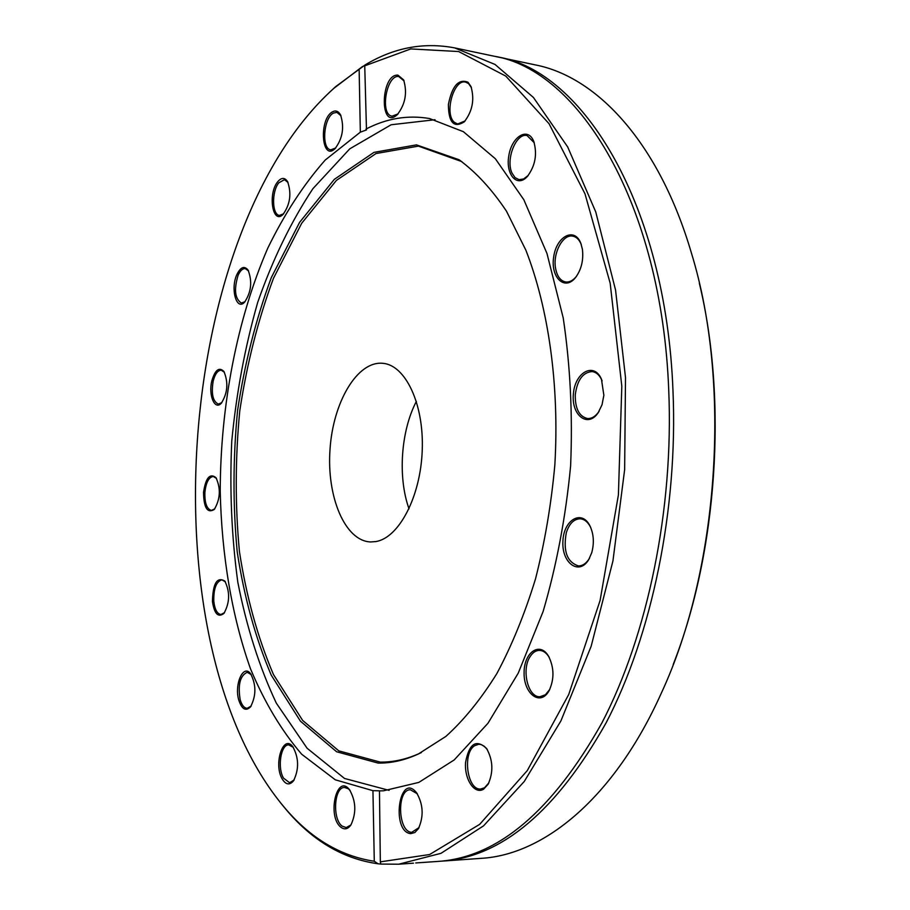 <?xml version="1.0" encoding="UTF-8"?>
<svg xmlns="http://www.w3.org/2000/svg" width="910" height="910" viewBox="0 0 910 910"><rect width="100%" height="100%" fill="white"/><g stroke="black" fill="none" stroke-linecap="round" stroke-linejoin="round"><path stroke-width="1.36" d="M497.634 56.955L535.649 64.963C597.449 77.111 659.215 143.234 691.418 253.048C731.651 383.554 718.923 569.421 661.274 693.238C614.421 797.638 544.214 854.717 481.333 858.335L442.59 861.087C502.07 856.799 556.567 810.73 606.094 722.881C651.879 635.248 678.109 509.293 672.979 390.652C665.858 203.999 582.639 70.57 497.634 56.955L495.688 56.556M673.229 664.448C717.308 552.234 727.704 400.366 699.335 283.203M440.599 861.213L442.59 861.087M365.103 64.928L364.739 65.827L410.785 48.924L458.64 51.54L505.767 76.076L549.048 123.726L584.993 193.83L610.178 283.238L621.814 386.215L618.402 494.926L600.088 600.509L568.693 694.58L527.322 770.542L479.707 824.323L429.611 854.524L380.334 861.861L380.789 864.068L398.694 864.216L441.009 853.318L483.54 825.859L524.274 781.462L560.924 720.891L591.17 646.225L612.942 560.935L624.647 469.605L625.5 377.536L615.558 290.062L595.766 211.973L567.703 146.976L533.408 97.438L495.006 64.439L454.579 47.877C423.548 42.008 393.723 47.684 365.103 64.928L335.619 86.655L328.544 93.207M380.789 864.068L378.071 863.783L374.283 861.258L372.941 790.676L379.459 790.813L380.334 861.861M415.733 862.953L438.62 861.372C497.986 857.095 552.404 810.969 601.874 722.984C647.613 635.226 673.832 509.065 668.736 390.231C661.661 203.283 578.589 69.706 493.743 56.136L454.579 47.877M280.007 802.142L286.127 809.593C312.551 840.863 343.195 858.926 378.071 863.783M424.071 862.407L422.581 862.509M374.283 861.258C340.329 856.094 310.447 838.246 284.637 807.716C145.964 643.734 174.151 231.857 333.89 88.304L362.589 66.453M364.739 65.827L366.48 129.925L360.337 132.166L359.132 69.206M360.337 132.166L325.223 160.046C303.565 184.616 284.432 213.975 267.802 248.1C236.953 319.308 220.47 405.632 220.22 491.07C221.608 554.918 231.743 616.002 250.523 668.873C264.56 702.395 281.622 730.855 301.699 754.242L335.301 779.813L372.941 790.676M282.248 779.04C285.876 784.841 289.642 785.432 293.521 780.826C299.197 769.143 298.924 757.712 292.69 746.518C283.067 733.813 273.341 764.525 282.248 779.04M212.439 601.51C214.35 613.92 218.184 617.879 223.94 613.385C229.855 602.693 230.139 591.909 224.793 581.035C217.024 576.542 212.906 583.367 212.439 601.51M211.848 380.801C208.231 394.986 214.646 410.615 221.267 403.278C227.671 393.154 228.546 382.553 223.905 371.473C219.128 366.719 215.101 369.835 211.848 380.801M277.664 181.829C267.642 193.807 272.613 225.009 282.976 214.487C290.222 204.386 291.735 193.409 287.537 181.556C284.671 177.313 281.372 177.405 277.664 181.829M332.468 111.839C318.682 119.108 321.492 161.764 334.982 148.717C342.695 138.479 344.537 127.172 340.511 114.808C338.372 111.111 335.699 110.11 332.468 111.839M236.873 274.57C230.287 288.584 236.327 310.958 244.494 302.291C251.274 292.235 252.468 281.508 248.077 270.099C244.346 265.527 240.604 267.017 236.873 274.57M203.533 492.344C203.772 507.825 207.344 513.547 214.237 509.509C220.356 499.169 220.937 488.556 215.977 477.659C209.88 472.916 205.728 477.807 203.533 492.344M238.807 700.188C241.855 709.322 245.768 711.552 250.534 706.865C256.313 695.706 256.313 684.627 250.534 673.65C243.197 663.697 234.063 684.661 238.807 700.188M340.977 827.292C344.583 829.943 347.904 829.158 350.93 824.938C356.538 812.812 356.026 801.016 349.417 789.584C336.575 773.045 326.883 816.861 340.977 827.292M378.935 790.892L383.508 790.801L418.827 782.407L454.215 759.93L487.976 723.245L518.234 673.15L543.122 611.474C556.59 565.497 565.747 516.971 570.615 465.909C572.754 414.641 570.286 365.32 563.222 317.943L546.967 253.458L523.819 199.7L495.37 158.761L463.372 131.677L429.531 118.539C407.782 114.831 386.602 118.346 365.979 129.083M467.967 82.218C458.549 78.567 452.02 86.006 448.38 104.559C448.573 122.554 453.84 128.333 464.202 121.894C472.483 111.293 474.736 99.497 470.959 86.496L467.967 82.218M582.423 249.329L580.762 243.129C574.415 226.795 556.454 236.35 553.689 256.882C550.311 277.3 564.632 291.348 575.518 277.584C581.353 269.656 583.651 260.249 582.423 249.329M591.705 552.814C594.355 543.042 593.764 534.056 589.93 525.843C581.592 508.997 563.347 520.145 562.892 541.666C561.732 563.165 579.135 575.814 588.69 559.673L591.705 552.814M483.699 789.095L488.124 784.227C493.573 772.01 493.038 760.077 486.52 748.407C476.123 738.863 469.139 743.538 465.567 762.432C464.202 779.324 474.679 795.056 483.699 789.095M410.74 833.64L414.846 832.525L418.395 828.691C423.923 816.338 423.298 804.338 416.53 792.724C399.262 770.986 390.743 831.785 410.74 833.64M548.343 691.953L548.992 690.906C554.44 679.224 554.258 667.599 548.457 656.042C539.687 641.209 523.876 652.538 524.092 672.865C523.694 693.181 539.471 706.046 548.343 691.953M603.865 395.27L601.442 379.174C594.139 361.861 575.177 372.042 573.425 393.518C570.968 414.914 587.576 428.428 598.109 412.844L602.01 404.813L603.865 395.27M533.385 140.538C527.322 126.854 511.727 136.83 508.826 155.678C505.425 174.447 517.005 187.949 527.277 176.563C535.296 165.882 537.446 154.131 533.715 141.312L533.385 140.538M397.909 75.121C380.38 73.903 379.39 131.142 397.249 114.706C405.371 104.275 407.487 92.661 403.596 79.864L397.909 75.121M435.014 119.722L391.129 124.761L349.77 148.831L312.892 188.7C290.95 221.858 272.545 259.782 257.666 302.484C244.995 346.96 236.361 393.165 231.766 441.1C229.548 489.205 231.561 536.217 237.806 582.138C246.485 626.637 259.316 666.962 276.299 703.111L307.079 748.225L344.515 778.459L389.105 790.369M350.93 824.938L346.232 827.588L342.171 826.132C332.139 819.136 334.095 786.945 344.526 787.446L348.337 788.777L350.111 790.517M294.112 779.938L289.642 782.759L283.545 778.152C277.175 767.79 280.803 744.38 288.732 744.88L293.327 747.36M251.126 706.069L247.224 708.298C244.164 708.116 241.81 705.227 240.16 699.619C237.76 684.673 240.115 675.573 247.224 672.297L251.24 674.583M224.52 612.646L220.959 614.5C217.137 613.875 214.749 609.472 213.804 601.283C213.531 588.679 216.227 581.524 221.892 579.829L225.339 581.797M214.828 508.815L211.416 510.419C206.786 509.054 204.613 503.059 204.875 492.447C205.978 482.505 208.777 477.181 213.27 476.465L216.489 478.41M221.881 402.595L218.411 404.085C212.906 401.572 211.154 393.95 213.145 381.222C215.022 373.999 217.718 370.325 221.232 370.188L224.395 372.247M245.143 301.608L241.434 303.087C234.928 298.867 233.813 289.607 238.09 275.309C240.194 270.68 242.583 268.439 245.279 268.598L248.555 270.918M283.67 213.782L279.506 215.374C271.988 215.033 271.498 191.51 278.79 182.842L284.443 179.668L288.015 182.432M335.733 147.966L330.819 149.809C321.253 149.126 323.482 117.97 333.458 113.079L336.916 112.362L340.977 115.786M398.079 113.875L392.085 116.173C379.652 114.876 386.329 74.586 398.716 76.508L404.074 80.956M465.112 120.928L457.639 123.987L454.431 122.338C443.955 114.103 453.669 78.704 465.613 82.093L468.582 83.595L471.448 87.735M528.266 175.414L523.568 178.997L519.041 179.645L515.106 177.643L512.114 173.298C505.357 159.898 516.027 132.632 527.072 135.556L534.238 142.733M576.553 276.208L576.189 276.674C572.879 280.621 569.376 282.396 565.702 281.986C560.355 280.883 556.954 276.185 555.498 267.904C552.859 252.889 562.88 234.063 572.652 236.122C576.303 236.771 579.124 239.466 581.126 244.187L581.342 244.744M599.121 411.274L598.678 411.923C595.322 416.564 591.591 418.759 587.451 418.52C579.124 416.462 575.063 408.533 575.279 394.735C577.27 380.016 582.878 372.292 592.08 371.587C596.187 372.122 599.44 374.988 601.817 380.175L602.124 380.903M589.6 558.046L589.202 558.717C586.154 563.54 582.548 565.929 578.419 565.918C567.01 562.164 562.983 551.05 566.327 532.6C569.319 523.591 573.926 518.984 580.159 518.791C584.277 519.11 587.678 521.783 590.374 526.822L590.726 527.527M549.788 689.393L545.431 694.739L540.039 696.719C527.937 697.765 521.168 669.396 530.234 656.417C532.805 652.47 535.842 650.457 539.357 650.377C543.042 650.468 546.262 652.686 549.003 657.02L549.299 657.532M488.841 782.896L484.495 787.776L480.798 788.993C467.194 790.654 462.109 752.866 474.815 745.608L478.831 744.255L481.344 744.642L484.404 746.371L487.35 749.669M419.055 827.543L411.775 832.309C397.818 832.252 396.464 789.391 410.364 789.766L417.303 793.793M378.116 763.081C391.311 763.285 404.7 760.26 418.281 754.037L445.854 736.429C463.929 720.14 480.935 699.176 496.86 673.559C511.864 645.486 524.751 613.92 535.524 578.851C544.817 542.269 551.267 504.265 554.85 464.828C559.491 385.703 548.639 308.513 525.843 250.125L506.495 211.222C491.855 189.303 476.01 172.126 458.97 159.705L416.473 144.872L373.964 152.368L334.311 179.372L299.606 222.336L271.328 277.561C255.903 319.171 244.642 363.522 237.555 410.615C232.96 458.287 232.846 505.368 237.203 551.835C244.142 597.04 255.482 638.137 271.237 675.129L300.448 721.198L336.643 751.774L378.116 763.081M461.848 161.616L418.407 146.123L375.978 153.551L336.393 180.419L301.733 223.212L273.5 278.244C258.087 319.717 246.849 363.92 239.774 410.865C235.189 458.401 235.076 505.323 239.444 551.642C246.382 596.71 257.712 637.671 273.455 674.526L302.643 720.424L338.793 750.864L380.198 762.102C393.37 762.284 406.736 759.27 420.284 753.059L421.398 752.524M375.841 541.575C398.899 537.912 420.602 496.746 422.229 450.45C424.105 404.131 405.53 365.035 382.803 363.306C357.277 360.747 333.037 402.152 330.012 449.438C326.565 496.689 344.935 541.006 370.575 541.95L375.841 541.575M416.382 401.355C400.821 431.044 397.659 477.295 409.022 508.838M413.47 863.169L398.694 864.216M284.637 807.716L286.127 809.593M333.89 88.304L335.619 86.655M350.088 790.483L349.417 789.584M293.248 747.246L292.69 746.518M294.044 780.063L293.521 780.826M251.001 674.264L250.534 673.65M251.012 706.24L250.534 706.865M225.214 581.604L224.793 581.035M248.441 270.714L248.077 270.099M287.924 182.25L287.537 181.556M340.92 115.65L340.511 114.808M335.631 148.068L334.982 148.717M404.063 80.922L403.596 79.864M398.057 113.898L397.249 114.706M471.403 87.633L470.959 86.496M465.021 121.007L464.202 121.894M534.125 142.415L533.715 141.312M528.039 175.664L527.277 176.563M581.126 244.187L580.762 243.129M576.189 276.674L575.518 277.584M601.817 380.175L601.442 379.174M598.678 411.923L598.109 412.844M590.374 526.822L589.93 525.843M589.202 558.717L588.69 559.673M549.003 657.02L548.457 656.042M549.503 689.916L548.992 690.906M487.157 749.396L486.52 748.407M488.67 783.18L488.124 784.227M417.235 793.702L416.53 792.724M418.998 827.634L418.395 828.691M460.813 160.945L458.97 159.705M420.284 753.059L418.281 754.037"/></g></svg>
